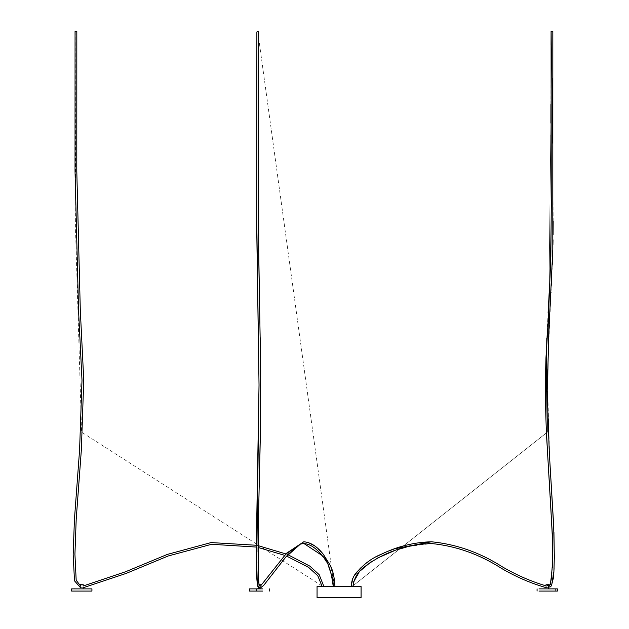 <?xml version="1.0" encoding="UTF-8"?>
<svg xmlns="http://www.w3.org/2000/svg" width="629" height="629" viewBox="0 0 629 629"><rect width="100%" height="100%" fill="white"/><g stroke="black" fill="none" stroke-linecap="round" stroke-linejoin="round"><path stroke-width="0.47" stroke-dasharray="3.15 2.36" d="M317.055 586.543L361.077 586.543M317.055 597.55L361.077 597.55M75.936 31.45L75.598 232.046L81.581 432.154L323.015 586.543L323.896 586.543M287.736 554.621L285.998 553.96L284.835 555.407L286.572 556.06L287.736 554.621M258.079 545.642L256.317 545.257L256.31 547.057L258.063 547.442L258.079 545.642M80.441 587.62L83.122 587.777L83.122 586.016L80.441 585.827L80.441 588.878L83.122 588.878L71.635 588.878L83.122 588.878M323.888 586.598L322.134 586.495M75.055 31.45L76.817 31.45M258.032 31.45L257.481 31.45L258.032 31.45M333.834 586.495L334.376 586.598L333.834 586.495M552.742 78.185L552.828 31.45L551.067 31.45L551.067 36.026M352.94 586.503L351.344 586.598M334.942 586.543L330.492 565.998L323.542 554.574L314.343 545.681M83.122 584.215L80.441 584.215L83.122 584.215M81.786 584.215C80.315 584.75 79.867 586.307 80.441 588.878C77.626 589.735 71.046 586.818 71.635 591.079L91.928 591.079M259.974 584.215L259.565 584.215C259.109 584.75 258.975 586.307 259.148 588.878C257.717 587.911 256.813 588.642 256.428 591.079L262.702 591.079M256.428 591.079L249.414 591.079L249.414 588.878L262.702 588.878M259.808 586.024L260.901 585.536L259.596 585.969L258.826 584.215L258.22 584.215L259.148 584.215M546.129 584.215L548.559 584.215L548.559 588.878M539.006 591.079L557.365 591.079M539.006 588.878L557.365 588.878M546.129 588.878L548.299 588.878L546.129 588.878M334.109 586.543L257.756 31.45L334.109 586.543M548.299 588.878L555.423 588.878L555.423 591.079C555.902 586.818 550.579 589.735 548.299 588.878C548.763 586.307 548.402 584.75 547.214 584.215L548.299 584.215M352.059 586.543L547.379 432.154L551.947 31.45L547.379 432.154L352.059 586.543M548.299 587.62L548.299 585.819M256.428 588.878L259.148 588.878M259.148 587.62L259.148 585.324M256.876 31.977L256.899 65.959M258.22 588.878L258.22 584.215L258.22 587.101L259.148 587.69M322.819 556.484L324.713 559.016M326.577 561.98L328.181 565.125M332.371 577.501L332.977 581.054M308.186 542.489L303.791 541.773M260.901 587.557L259.808 587.785L260.901 587.557M258.637 31.45L258.637 31.89M258.55 235.757L258.613 245.86M259.691 309.248L260.264 337.852M260.595 417.798L260.288 437.328M259.926 455.042L259.494 473.944M259.219 485.211L258.967 495.927M258.763 504.544L258.653 509.49M258.44 519.538L258.33 525.215M258.212 532.677L258.102 541.939M258.055 552.136L258.087 561.807M258.197 570.251L258.37 577.996M258.582 582.493L258.818 584.192M388.612 551.075L382.566 553.677M376.614 556.531L370.45 560.038M365.378 563.694L361.195 567.46M359.552 569.174L357.704 571.274M354.497 575.425L352.743 578.483M431.431 541.773C456.418 544.219 480.076 552.577 502.398 566.863C516.826 575.26 531.552 581.644 546.577 586.024L548.559 585.741L548.559 587.572M549.447 585.308L550.155 584.687M551.932 575.724L552.325 567.798M552.474 542.34L552.278 535.578M550.21 496.053L549.329 481.963M548.92 475.398L548.229 464.241M547.914 458.934L547.505 451.787M546.53 432.917L545.964 418.717M546.79 338.103L548.103 312.92M549.494 287.28L549.974 277.578M550.611 262.749L550.831 256.538M551.342 199.81L551.232 186.703M550.918 134.983L550.91 123.119M550.925 104.477L551.051 45.217M408.52 546.436L431.431 543.535C455.915 545.917 479.306 554.212 501.596 568.427C515.929 576.864 530.923 583.319 546.577 587.785L550.053 586.999M352.924 585.945L353.239 582.525M358.923 572.563L360.771 570.44M371.44 561.493L377.424 558.096M393.581 551.028L397.182 549.746M550.587 586.66L551.334 586M554.086 567.767L554.322 558.56M553.929 532.433L553.449 521.638M549.77 460.42L547.261 376.653L550.965 292.917M551.004 292.163L551.366 285.196M551.767 276.972L552.309 264.322M552.663 254.179L552.899 244.964M553.001 239.83L553.072 234.578M553.166 221.133L552.694 143.2M545.878 586L546.577 586.024M548.299 587.628L545.878 587.761M260.901 584.215L260.901 588.878M545.878 584.215L545.878 588.878L545.878 584.215"/><path stroke-width="0.94" d="M317.055 586.543L317.055 597.55L361.077 597.55L361.077 586.543L317.055 586.543M323.896 586.543L319.194 574.694L309.932 566.171L287.736 554.621L300.45 544.069L303.791 543.535L300.45 544.069L285.731 557.121L263.582 585.544L260.901 587.557L263.582 585.544L286.572 556.06L308.658 567.413L317.81 575.779L322.134 586.495L323.015 586.543M334.99 586.558C334.471 577.257 332.851 570.133 330.139 565.18L323.282 554.259C317.197 546.499 310.695 542.34 303.791 541.773L285.998 553.96L258.079 545.642L258.102 541.939M256.899 65.959L256.774 231.802L259.03 384.759L256.317 545.257L211.092 542.575L167.353 554.408L125.572 571.753L83.122 586.016L83.122 584.215L80.441 584.215L80.441 585.827L76.18 580.221L74.93 554.228L76.195 519.428L81.353 449.861L83.751 380.081L80.308 310.356L76.785 170.994L76.817 31.45L75.055 31.45L75.024 171.057L78.562 310.64L81.998 380.309L79.584 449.987L74.419 519.609L73.168 554.542L74.489 580.811L80.441 587.62M303.791 541.773L286.667 553.143L260.901 585.536L284.835 555.407L258.063 547.442L258.055 552.136M258.22 588.878L258.22 587.101L257.316 585.418L256.31 547.057L211.556 544.289L168.124 555.997L126.287 573.365L83.122 587.777L83.122 588.878M552.655 31.45L551.067 31.45L551.224 185.862C551.515 243.179 549.77 300.426 545.98 357.626C544.958 388.981 545.461 420.298 547.489 451.583L552.097 530.679C553.473 549.203 552.867 567.161 550.281 584.53L546.577 586.024C531.552 581.644 516.826 575.26 502.398 566.863C480.076 552.577 456.418 544.219 431.431 541.773L394.619 548.771L388.612 551.075M351.344 586.598L352.578 586.543M258.032 31.45L257.481 31.45L258.032 31.45M333.834 586.495L334.376 586.598L333.834 586.495M333.268 586.543L333.228 586.527C331.247 570.369 327.56 560.085 322.182 555.69C316.065 548.001 309.94 543.943 303.791 543.535M71.635 591.079L71.635 588.878L91.928 588.878L91.928 591.079L71.635 591.079M548.81 585.646L548.559 584.215L546.129 584.215M539.006 588.878L557.365 588.878L557.365 591.079L539.006 591.079M259.974 584.215L258.818 584.192M262.702 591.079L249.414 591.079L249.414 588.878L262.702 588.878M548.299 588.878L548.299 587.62M548.299 585.819L548.299 584.215M256.428 591.079L256.428 588.878M259.148 588.878L259.148 587.62M259.148 585.324L259.148 584.215M259.808 587.785L257.458 585.835L256.538 575.409L259.03 385.31L256.75 220.771L256.876 31.977M303.941 543.535L321.922 555.383L322.819 556.484M324.713 559.016L326.577 561.98M328.181 565.125L332.371 577.501M332.977 581.054L333.228 586.527M314.343 545.681L308.186 542.489M258.637 31.89L258.55 235.757M258.613 245.86L259.691 309.248M260.264 337.852L260.595 417.798M260.288 437.328L259.926 455.042M259.494 473.944L259.219 485.211M258.967 495.927L258.763 504.544M258.653 509.49L258.44 519.538M258.33 525.215L258.212 532.677M258.087 561.807L258.197 570.251M258.37 577.996L258.582 582.493M382.566 553.677L376.614 556.531M370.45 560.038L365.378 563.694M361.195 567.46L359.552 569.174M357.704 571.274L354.497 575.425M352.743 578.483L351.179 586.543M548.936 585.591L549.447 585.308M550.155 584.687L551.932 575.724M552.325 567.798L552.474 542.34M552.278 535.578L550.21 496.053M549.329 481.963L548.92 475.398M548.229 464.241L547.914 458.934M547.505 451.787L546.53 432.917M545.964 418.717L546.79 338.103M548.103 312.92L549.494 287.28M549.974 277.578L550.611 262.749M550.831 256.538L551.342 199.81M551.232 186.703L550.918 134.983M550.91 123.119L550.925 104.477M551.051 45.217L551.067 36.026M546.577 587.785C530.923 583.319 515.929 576.864 501.596 568.427C479.306 554.212 455.915 545.917 431.431 543.535C405.87 544.572 383.47 552.396 364.246 566.988C357.83 571.69 354.056 578.193 352.94 586.503L352.924 585.945M353.239 582.525L358.923 572.563M360.771 570.44L371.44 561.493M377.424 558.096L393.581 551.028M397.182 549.746L408.52 546.436M550.053 586.999L550.587 586.66M551.334 586L553.599 577.186L554.086 567.767M554.322 558.56L553.929 532.433M553.449 521.638L549.77 460.42M550.965 292.917L551.004 292.163M551.366 285.196L551.767 276.972M552.309 264.322L552.663 254.179M552.899 244.964L553.001 239.83M553.072 234.578L553.166 221.133M552.694 143.2L552.742 78.185M552.828 31.45L552.805 249.241L549.031 328.527L547.175 391.222L549.298 452.416L553.717 527.346L554.338 556.641L553.913 571.376L551.578 585.725L548.299 587.628M351.179 586.582C351.485 580.04 353.805 574.764 358.129 570.77C365.095 563.097 373.013 557.506 381.889 553.984C397.811 546.326 414.33 542.261 431.431 541.773M259.808 586.024L259.101 585.206L258.299 575.393L258.307 526.67L260.445 428.341L260.721 370.921L258.723 256.467L258.637 31.45M269.707 588.878L269.707 591.079L269.707 588.878M537.072 588.878L537.072 591.079L537.072 588.878M557.365 588.878L557.365 591.079M548.559 587.572L548.559 588.878M260.901 584.215L260.901 588.878"/></g></svg>
